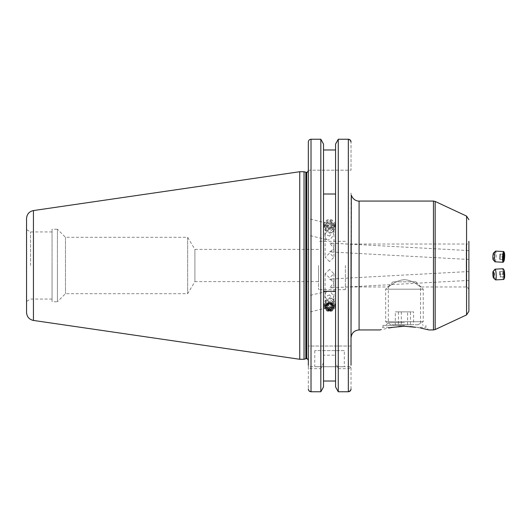 <?xml version="1.0" encoding="UTF-8"?>
<svg xmlns="http://www.w3.org/2000/svg" width="531" height="531" viewBox="0 0 531 531"><rect width="100%" height="100%" fill="white"/><g stroke="black" fill="none" stroke-linecap="round" stroke-linejoin="round"><path stroke-width="0.4" stroke-dasharray="2.65 1.99" d="M503.315 262.088A5.37 0.79 93.1 0 0 503.561 261.478A5.37 0.79 93.1 0 0 504.218 256.154A5.37 0.79 93.1 0 0 503.879 251.727M495.078 261.823A5.37 0.79 93.1 0 0 495.542 261.046A5.37 0.79 93.1 0 0 496.206 255.039A5.37 0.79 93.1 0 0 495.662 251.103M493.133 259.666A3.359 0.491 93.1 0 0 493.485 259.221A3.359 0.491 93.1 0 0 493.91 255.225A3.359 0.491 93.1 0 0 493.491 253.035M504.35 254.216L499.917 254.07L499.552 256.785L503.527 256.997M499.917 254.07L503.892 254.283M500.375 253.997L500.474 256.646L503.554 256.812M500.474 256.646L500.109 259.36L503.62 259.553M499.552 256.785L499.651 259.427L500.109 259.36M499.651 259.427L503.627 259.646M333.468 225.974A4.321 4.062 -0 0 1 327.733 227.958A4.321 4.062 -0 0 1 325.622 222.569A4.321 4.062 -0 0 1 331.357 220.577A4.321 4.062 -0 0 1 333.468 225.974M334.417 226.591A5.37 5.044 -0 0 1 324.175 224.474A5.37 5.044 -0 0 1 330.694 219.549A5.37 5.044 -0 0 1 334.417 226.591M334.417 229.365A5.37 5.044 -0 0 1 324.175 227.255A5.37 5.044 -0 0 1 330.694 222.323A5.37 5.044 -0 0 1 334.417 229.365M332.592 229.266A3.359 3.153 -0 0 1 328.138 230.806A3.359 3.153 -0 0 1 326.499 226.618A3.359 3.153 -0 0 1 330.952 225.078A3.359 3.153 -0 0 1 332.592 229.266M329.824 227.168L327.01 225.947L326.731 223.047L329.26 221.367L332.074 222.589L332.36 225.489L329.824 227.168L329.824 228.549L332.36 226.87L332.36 225.489M332.074 222.589L332.36 226.87M332.074 223.963L329.26 222.741L329.26 221.367M329.26 222.741L326.731 224.427L326.731 223.047M329.824 228.549L327.01 227.328L326.731 224.427M327.01 227.328L327.01 225.947M504.377 278.231A4.321 0.637 86.9 0 1 503.853 277.759A4.321 0.637 86.9 0 1 503.315 272.39A4.321 0.637 86.9 0 1 503.926 269.894M503.68 279.465A5.37 0.79 86.9 0 1 503.222 278.682A5.37 0.79 86.9 0 1 502.558 272.675A5.37 0.79 86.9 0 1 503.103 268.739M495.542 279.844A5.37 0.79 86.9 0 1 495.204 279.12A5.37 0.79 86.9 0 1 494.54 273.498A5.37 0.79 86.9 0 1 494.965 269.244M503.527 274.003L503.627 271.354L504.085 271.427L504.35 276.784L503.892 276.717L503.527 274.003L499.552 274.215L499.917 276.93L503.892 276.717M504.35 276.784L499.917 276.93M500.375 277.003L500.474 274.354L504.45 274.142M500.474 274.354L500.109 271.64L504.085 271.427M499.552 274.215L499.651 271.573L500.109 271.64M499.651 271.573L503.627 271.354M329.545 279.359L331.078 279.001L333.972 281.749L333.714 283.262L329.399 287.742L331.078 287.875L333.972 284.815L333.714 283.328C332.937 281.37 331.543 280.043 329.545 279.359L329.545 279.359M468.893 275.934L468.893 271.533L468.893 275.934M329.545 251.641L331.078 251.999L333.972 249.251L333.714 247.738L329.399 243.258L331.078 243.125L333.972 246.185L333.714 247.672C332.937 249.63 331.543 250.957 329.545 251.641L329.545 251.641M468.893 254.993L468.893 250.592L331.078 243.125M318.534 281.609L318.534 265.5L318.534 281.609L194.904 281.609L194.904 265.5L194.904 281.609L187.649 293.689L65.479 293.689L57.428 301.747L57.428 265.5L57.428 301.747L52.058 301.747L52.058 229.253L52.058 301.747M329.545 269.463L325.111 273.764L329.545 277.786L333.972 273.764L329.545 269.463M318.534 265.5L318.534 289.667L318.534 265.5M345.389 265.5L345.389 289.667L345.389 265.5M351.024 244.021L351.024 337.995M404.456 325.377L382.977 325.377L404.456 325.377M404.456 322.689L388.347 322.689L404.456 322.689M393.385 327.255L382.977 327.255L393.385 327.255L398.701 326.525M401.549 326.319L410.197 326.525M345.389 244.021L466.205 244.021L466.205 265.5L466.205 244.021C466.862 244.705 467.758 243.809 468.893 241.333L468.893 311.266M404.456 279.704C395.482 280.129 388.539 287.298 388.347 286.979C388.493 287.331 395.476 280.122 404.456 279.704C395.482 280.129 388.539 287.298 388.347 286.979C388.493 287.331 395.476 280.122 404.456 279.704C413.397 280.116 420.386 287.298 420.565 286.979C420.426 287.331 413.417 280.116 404.456 279.704C413.397 280.116 420.386 287.298 420.565 286.979C420.426 287.331 413.417 280.116 404.456 279.704M344.314 350.613L314.777 350.613L344.314 350.613L344.314 366.722L314.777 366.722L344.314 366.722M314.777 350.613L314.777 366.722M308.332 227.991L308.332 218.719L308.332 235.213L327.634 239.833A8.058 4.341 -76.5 0 1 325.078 232.001A8.058 4.341 -76.5 0 1 331.384 224.168A8.058 4.341 -76.5 0 1 333.933 232.001A8.058 4.341 -76.5 0 1 327.634 239.833M325.762 230.042L329.545 233.368L333.329 231.855L333.972 229.711L329.545 225.038L325.118 227.587L325.762 230.042M308.332 303.009L308.332 312.281L308.332 295.787L327.634 291.167A8.058 4.341 -103.5 0 0 325.078 298.999A8.058 4.341 -103.5 0 0 331.384 306.832A8.058 4.341 -103.5 0 0 333.933 298.999A8.058 4.341 -103.5 0 0 327.634 291.167M325.762 300.958L329.545 297.632L333.329 299.145L333.972 301.289L329.545 305.962L325.111 303.413L325.762 300.958M318.534 249.391L194.904 249.391L194.904 265.5L194.904 249.391L187.649 237.311L65.479 237.311L57.428 229.253L57.428 265.5L57.428 229.253L52.058 229.253M65.479 237.311L65.479 293.689L65.479 237.311M187.649 237.311L187.649 293.689L187.649 237.311M30.579 265.5L30.579 231.941L30.579 265.5M320.824 346.046L320.824 139.241L311.02 139.241C309.361 139.427 308.471 140.357 308.332 142.023L308.332 360.343L308.332 265.5L308.332 346.046L351.024 346.046L351.024 365.242C351.011 367.14 350.115 368.282 348.336 368.673L348.336 391.759L338.267 391.759L338.267 368.673L335.565 362.673L335.565 355.193L323.525 355.193L323.525 362.673L320.824 368.673L320.824 391.759M304.037 171.725L304.037 359.275M299.743 171.725L299.743 359.275M26.55 218.533L26.55 312.467M308.332 170.185L351.024 170.185L351.024 142.023L351.024 170.185L308.332 170.185L308.332 142.023M348.336 346.046L348.336 139.241L338.267 139.241L338.267 346.046M329.545 228.456L333.972 224.268L329.545 220.133L325.111 224.268L329.545 228.456M335.565 355.193L335.565 144.087L335.565 149.988L323.525 149.988L323.525 346.046L323.525 144.087M329.545 261.537L325.111 257.236L329.545 253.214L333.972 257.236L329.545 261.537M329.545 236.149L325.111 234.151L329.545 227.819L333.972 229.823L329.545 236.149M329.545 294.851L325.111 296.849L329.545 303.181L333.972 301.177L329.545 294.851M351.024 193.005L351.024 346.046L308.332 346.046L308.332 365.242C308.345 367.14 309.241 368.288 311.02 368.673L320.824 368.673M351.024 388.977L351.024 366.722L351.024 388.977M323.525 362.673L323.525 149.988M308.332 225.874L308.332 218.646L331.384 224.168M308.332 305.126L308.332 312.354L331.384 306.832M308.332 366.722L308.332 388.977L308.332 366.722L351.024 366.722L308.332 366.722M335.565 149.988L335.565 144.087M335.565 381.012L335.565 386.913L335.565 381.012M308.524 390L308.332 388.977M323.525 355.193L323.525 386.913M335.565 362.673L335.565 386.913M338.267 368.673L348.336 368.673M350.845 389.98L348.336 391.759M52.058 265.5L52.058 299.059L52.058 265.5M382.977 325.377L382.977 327.255L380.289 329.937L388.672 328.005M415.527 327.255L425.935 327.255L415.527 327.255L420.738 328.098M427.614 329.671L428.617 329.937L425.935 327.255L425.935 325.377M417.758 324.766L390.935 324.766L417.758 324.766M422.948 321.72L385.659 321.72L422.948 321.72M422.948 289.189L385.659 289.189L422.948 289.189M415.68 281.802L393.046 281.802L415.68 281.802M410.47 324.766L395.303 324.766L413.603 324.766L410.47 324.766L410.47 311.876L413.603 311.876L413.603 324.766M407.589 324.766L407.589 311.876L413.603 311.876M407.589 311.876L398.436 311.876L398.436 324.766M398.436 311.876L395.303 311.876L395.303 324.766M410.47 311.876L395.303 311.876M401.323 311.876L401.323 324.766M334.417 304.409A5.37 5.044 180 0 0 324.175 306.526A5.37 5.044 180 0 0 330.694 311.451A5.37 5.044 180 0 0 334.417 304.409M334.417 301.635A5.37 5.044 180 0 0 324.175 303.745A5.37 5.044 180 0 0 330.694 308.677A5.37 5.044 180 0 0 334.417 301.635M332.592 301.734A3.359 3.153 180 0 0 328.138 300.194A3.359 3.153 180 0 0 326.499 304.382A3.359 3.153 180 0 0 330.952 305.922A3.359 3.153 180 0 0 332.592 301.734M332.233 305.425L332.36 304.13L329.824 302.451L329.824 303.832M332.36 304.13L332.36 305.511M326.857 306.659L326.731 307.953M329.824 302.451L327.01 303.672L326.731 306.573M327.01 303.672L327.01 305.053M359.082 329.937L359.082 201.063M433.455 201.063L433.455 329.937M435.154 329.559L435.154 201.441M466.57 216.084L466.57 314.916M466.205 265.5L466.205 286.979L466.205 265.5M306.726 172.263L306.726 358.737M306.254 172.263L306.254 358.737M305.836 172.21L305.836 358.79M33.44 210.561L33.44 320.439M311.02 139.241L311.02 346.046M311.02 368.673L311.02 391.759M324.175 227.255L324.175 224.474M334.915 227.255L334.915 224.474M468.893 271.533L331.078 279.001M468.893 259.467L331.078 251.999M345.389 289.667L318.534 289.667M345.389 286.979L388.347 286.979L388.347 322.689L385.659 325.377M468.893 289.667C467.758 287.191 466.862 286.295 466.205 286.979L420.565 286.979L420.565 322.689L423.247 325.377M52.058 231.941L30.579 231.941L26.55 229.611M325.111 303.413L325.111 306.732M325.111 224.268L325.111 227.587M325.111 234.151L325.111 257.236M333.972 229.823L333.972 246.185M325.111 273.764L325.111 296.849M333.972 273.764L333.972 281.749M333.972 284.815L333.972 301.177M333.972 249.251L333.972 257.236M333.972 224.268L333.972 229.711M333.972 301.289L333.972 306.732M52.058 299.059L30.579 299.059L26.55 301.389M345.389 241.333L318.534 241.333M468.893 280.408L331.078 287.875M417.977 324.766L423.247 321.72L423.247 289.189L415.866 281.802M393.046 281.802L385.659 289.189L385.659 321.72L390.935 324.766M324.175 303.745L324.175 306.526M334.915 303.745L334.915 306.526"/><path stroke-width="0.8" d="M503.853 253.241A4.321 0.637 93.1 0 0 503.315 258.61A4.321 0.637 93.1 0 0 503.926 261.106A4.321 0.637 93.1 0 0 504.125 260.615A4.321 0.637 93.1 0 0 504.649 256.334A4.321 0.637 93.1 0 0 504.377 252.769A4.321 0.637 93.1 0 0 503.853 253.241M504.377 252.769L503.879 251.727A5.37 0.79 93.1 0 0 503.68 251.535A5.37 0.79 93.1 0 0 503.222 252.318A5.37 0.79 93.1 0 0 502.558 258.325A5.37 0.79 93.1 0 0 503.103 262.261A5.37 0.79 93.1 0 0 503.315 262.088L503.926 261.106M503.68 251.535L495.662 251.103A5.37 0.79 93.1 0 0 495.542 251.156A5.37 0.79 93.1 0 0 495.204 251.88A5.37 0.79 93.1 0 0 494.54 257.502A5.37 0.79 93.1 0 0 494.965 261.756A5.37 0.79 93.1 0 0 495.078 261.823L503.103 262.261M495.542 251.156L493.491 253.035A3.359 0.491 93.1 0 0 493.279 253.493A3.359 0.491 93.1 0 0 492.861 257.004A3.359 0.491 93.1 0 0 493.133 259.666L494.965 261.756M503.527 256.997L503.627 259.646L504.085 259.573L504.35 254.216L503.892 254.283L503.527 256.997M503.554 256.812L504.45 256.858M503.62 259.553L504.085 259.573M493.133 271.334L494.965 269.244A5.37 0.79 86.9 0 1 495.078 269.177L503.103 268.739A5.37 0.79 86.9 0 1 503.315 268.912L503.926 269.894A4.321 0.637 86.9 0 1 504.125 270.385A4.321 0.637 86.9 0 1 504.649 274.666A4.321 0.637 86.9 0 1 504.377 278.231L503.879 279.273A5.37 0.79 86.9 0 1 503.68 279.465L495.662 279.897A5.37 0.79 86.9 0 1 495.542 279.844L493.491 277.965A3.359 0.491 86.9 0 1 493.279 277.507A3.359 0.491 86.9 0 1 492.861 273.996A3.359 0.491 86.9 0 1 493.133 271.334A3.359 0.491 86.9 0 1 493.485 271.779A3.359 0.491 86.9 0 1 493.91 275.775A3.359 0.491 86.9 0 1 493.491 277.965M503.315 268.912A5.37 0.79 86.9 0 1 503.561 269.522A5.37 0.79 86.9 0 1 504.218 274.846A5.37 0.79 86.9 0 1 503.879 279.273M495.078 269.177A5.37 0.79 86.9 0 1 495.542 269.954A5.37 0.79 86.9 0 1 496.206 275.961A5.37 0.79 86.9 0 1 495.662 279.897M351.024 337.995L351.33 195.196C353.327 200.579 357.887 201.269 359.082 201.063L359.082 329.937C354.184 330.415 351.502 333.103 351.024 337.995M410.197 326.525L415.527 327.255C432.44 330.534 432.44 330.534 415.527 327.255L404.456 326.253L393.385 327.255C376.472 330.534 376.472 330.534 393.385 327.255L388.672 328.005M398.701 326.525L401.549 326.319M468.893 250.592L468.893 254.993M468.893 219.734L466.57 216.084L466.57 314.916L468.893 311.266L468.893 241.333M304.037 359.275L304.037 171.725L299.743 171.725L299.743 359.275L304.037 359.275L305.836 358.79L305.836 172.21L304.037 171.725M33.44 210.561L33.44 320.439C29.178 319.483 26.882 316.821 26.55 312.467L26.55 218.533C26.882 214.179 29.178 211.517 33.44 210.561L299.743 171.725M351.024 365.242L351.024 244.021M350.248 140.065L348.336 139.241C349.995 139.427 350.891 140.357 351.024 142.023L350.261 140.078M335.565 386.913L338.267 391.759L335.565 386.913L335.565 144.087L338.267 139.241L335.565 144.087M348.336 391.759L338.267 391.759L338.267 139.241L348.336 139.241L348.336 391.759C349.995 391.573 350.885 390.643 351.024 388.977L350.845 389.98M323.525 144.087L320.824 139.241L323.525 144.087L323.525 386.913L320.824 391.759L320.824 139.241L311.02 139.241C309.367 139.427 308.471 140.357 308.332 142.023L308.332 170.185M329.545 310.867L325.111 306.732L329.545 302.544L333.972 306.732L329.545 310.867M468.893 276.007L468.893 289.667L468.893 276.007M335.565 194.014L323.525 194.014M323.525 149.988L335.565 149.988M335.565 291.32L323.525 291.32M323.525 381.012L335.565 381.012L323.525 381.012M308.332 365.242L308.332 142.023M308.332 388.977C308.471 390.643 309.367 391.573 311.02 391.759L320.824 391.759L323.525 386.913M311.013 391.759L309.102 390.929L308.524 390M320.824 391.759L311.02 391.759L311.02 139.241M420.738 328.098L424.747 328.954M424.88 328.988L427.614 329.671M333.468 305.026A4.321 4.062 180 0 0 327.733 303.042A4.321 4.062 180 0 0 325.622 308.431A4.321 4.062 180 0 0 331.357 310.423A4.321 4.062 180 0 0 333.468 305.026M329.824 303.832L327.01 305.053L326.731 307.953L329.26 309.633L332.074 308.411L332.36 305.511L329.824 303.832M332.074 308.411L332.233 305.425M332.074 307.037L329.26 308.259L329.26 309.633M329.26 308.259L326.857 306.659M428.617 329.937L433.455 329.937L433.455 201.063L435.154 201.441L435.154 329.559L466.57 314.916M306.726 172.263L306.254 172.263L306.254 358.737L306.726 358.737L306.726 172.263C306.998 172.721 307.535 172.183 308.332 170.657M466.57 216.084L435.154 201.441M433.455 201.063L359.082 201.063M306.254 172.263L305.836 172.21M33.44 320.439L299.743 359.275M306.254 358.737L305.836 358.79M306.726 358.737C306.958 358.246 307.495 358.783 308.332 360.343M380.289 329.937L359.082 329.937M433.455 329.937L435.154 329.559"/></g></svg>
